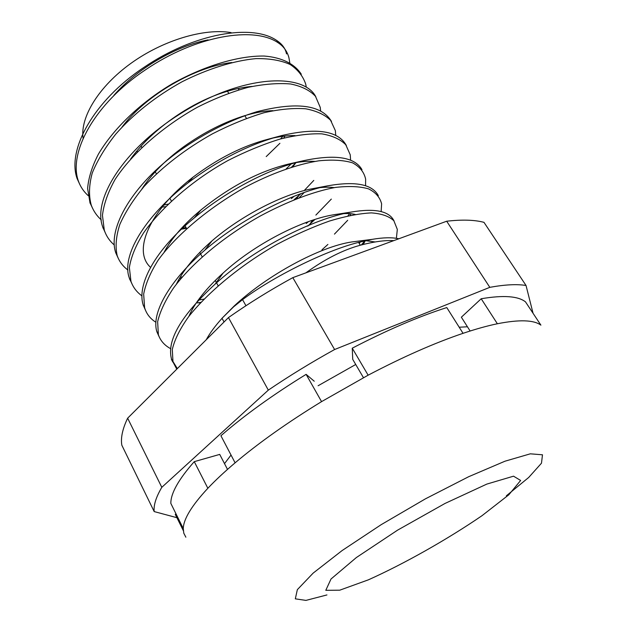 <?xml version="1.0" encoding="UTF-8"?>
<svg xmlns="http://www.w3.org/2000/svg" width="632" height="632" viewBox="0 0 632 632"><rect width="100%" height="100%" fill="white"/><g stroke="black" fill="none" stroke-linecap="round" stroke-linejoin="round"><path stroke-width="0.95" d="M306.117 374.357C272.7 394.921 244.3 415.382 220.916 435.74L235.104 462.822C258.938 442.716 287.757 422.318 321.562 401.628L306.117 374.357L314.238 381.222M470.129 331.01L461.36 317.201L481.205 298.754L497.368 323.758C519.283 319.429 533.795 319.887 540.897 325.14L525.484 301.851C518.035 296.037 503.277 295.01 481.205 298.754M363.455 377.675L352.735 359.379L352.253 348.185L368.132 375.187C402.963 356.898 434.603 342.947 463.051 333.325L446.784 307.571C418.321 316.656 386.816 330.196 352.253 348.185M194.269 461.644C178.595 479.372 170.774 493.276 170.822 503.364L183.272 528.542C183.549 519.03 191.749 505.608 207.857 488.283L194.269 461.644L219.715 454.408L227.504 469.394M463.051 333.325C475.825 329.035 487.264 325.843 497.368 323.758M321.562 401.628L368.132 375.187M183.312 530.635L175.262 514.329L176.036 513.911M185.863 537.2L183.786 533.187L183.272 528.542M207.857 488.283C215.346 480.352 224.431 471.859 235.104 462.822M83.053 138.108C80.201 117.007 98.813 86.466 130.911 63.358C162.961 40.243 204.199 27.99 231.091 32.587M286.517 53.91C285.459 48.577 282.228 44.122 276.808 40.551M278.27 42.858C283.681 46.42 287.228 51.366 288.919 57.702L289.804 62.781M276.745 40.503C252.492 23.597 194.356 33.006 143.985 67.355C93.481 100.859 66.921 149.855 77.064 178.461L79.719 184.307M163.799 205.092L168.191 204.112M280.553 138.945L282.86 136.299M301.29 74.213C294.765 64.093 282.228 57.465 264.176 56.043C238.793 55.6 204.626 65.657 172.157 83.859C140.043 102.882 113.191 129.11 98.418 154.113C92.067 166.437 88.464 177.924 87.603 188.557L89.997 202.738L92.533 208.205M286.17 168.87L291.099 164.036M315.842 96.814C306.52 78.415 269.58 75.066 225.363 91.253C209.871 96.98 194.553 104.683 179.401 114.368C124.393 148.725 91.632 199.736 102.969 227.56L105.773 233.88M291.352 198.614L294.188 196.22M331.492 121.439C321.506 104.754 296.542 101.539 256.592 111.801C230.806 119.748 205.297 132.641 180.073 150.456C132.538 184.125 107.1 228.666 115.846 253.029L118.255 258.306M180.152 277.227L182.269 276.966M346.336 145.486C338.365 130.808 316.964 127.466 282.149 135.453C250.398 143.709 219.051 159.485 188.099 182.774C144.712 216.373 120.515 256.624 129.592 278.696L132.025 283.989M198.179 300.161L204.073 299.078M347.948 215.86L349.686 213.64M361.986 169.676C354.757 157.099 335.434 154.066 304.032 160.583C270.678 167.772 227.299 190.43 194.427 217.787C155.014 249.79 136.599 284.763 143.219 305.043L145.795 310.936M359.173 243.36L360.477 241.882M378.339 195.667C372.224 184.181 355.208 180.926 327.297 185.903C291.676 193.195 240.492 219.446 204.863 250.138C169.171 280.908 150.811 313.693 156.965 331.998L159.153 336.769M394.076 221.018C389.336 211.048 375.053 208.062 351.218 212.06C313.022 218.767 253.882 248.613 215.125 284.123C180.981 315.637 166.461 340.664 171.549 359.205L177.331 368.598M398.839 238.77C392.038 237.277 383.087 237.482 371.995 239.386L358.794 242.317M278.198 42.818C253.985 25.991 195.849 35.487 145.415 69.86C94.863 103.395 68.216 152.352 78.321 180.878C80.351 186.598 83.629 191.512 88.132 195.596M266.214 156.594L279.905 143.298M306.267 87.105L305.738 84.214C303.084 76.227 297.893 69.662 290.167 64.504C281.035 60.356 269.603 58.397 255.881 58.626C233.903 60.68 208.007 68.691 182.055 81.757C155.851 96.293 133.755 113.736 115.775 134.102C105.22 147.43 97.383 160.378 92.28 172.947C88.97 184.971 88.638 195.722 91.277 205.203C93.425 210.938 96.775 215.852 101.333 219.952M181.108 228.713L185.998 227.488M291.621 167.085L295.902 162.637M320.685 111.216L320.219 107.329L315.487 96.325C309.838 90.289 301.519 86.165 290.53 83.969C278.206 82.942 264.113 84.048 248.258 87.295C231.731 91.798 214.777 98.45 197.397 107.243C162.922 126.463 131.922 153.536 115.048 179.504C107.938 192.31 103.743 204.255 102.455 215.346L104.272 230.072C106.223 235.989 109.557 240.95 114.281 244.963M294.046 199.736L300.982 193.621M304.229 190.532L313.788 180.404M335.742 135.532L335.363 130.674L330.623 120.317C324.864 114.724 316.593 110.884 305.809 108.807C293.73 107.867 279.794 109.178 263.994 112.741C247.381 117.726 230.253 124.725 212.597 133.747C185.682 148.828 162.874 166.374 144.191 186.369C133.368 199.491 125.255 212.186 119.835 224.447C116.035 236.163 115.15 246.543 117.181 255.589C119.227 261.419 122.805 266.238 127.925 270.038M306.236 223.475L308.4 221.674M315.874 215.085L331.326 199.088M350.61 160.157L350.231 154.769L345.759 144.744C340.372 139.269 332.4 135.643 321.838 133.858C309.759 133.415 295.713 135.185 279.715 139.174C262.959 144.373 245.722 151.483 227.994 160.504C192.792 179.97 161.579 207.272 143.598 232.876C135.762 245.445 131.022 257.003 129.363 267.534L130.95 281.303C133.044 287.26 136.725 292.126 141.987 295.902M197.571 302.878L200.96 302.309M334.454 234.117L347.695 220.292M365.565 185.792L365.644 179.156C364.103 172.094 359.727 166.658 352.538 162.835C343.674 160.149 332.432 159.477 318.812 160.82C297.032 164.288 271.033 173.389 244.339 187.712C208.868 207.849 176.32 234.922 158.213 260.084C150.448 272.424 145.605 283.784 143.661 294.157L144.61 307.705C146.442 313.843 150.195 318.686 155.859 322.225M361.362 244.947L364.893 240.816M381.136 211.578L381.617 203.891C379.998 197.342 375.613 192.326 368.472 188.85C359.837 186.361 348.825 185.887 335.442 187.428C313.851 191.385 287.489 201.426 260.4 215.947C224.242 236.202 191.867 263.078 173.437 288.145C165.26 300.398 159.999 311.592 157.645 321.728L158.371 334.707C160.425 340.711 164.494 345.356 170.593 348.651M396.382 238.319L397.323 229.416L393.862 220.75C389.091 216.239 381.578 213.616 371.316 212.889C359.45 213.482 345.491 216.207 329.446 221.05C312.571 227.038 295.081 234.82 276.958 244.394C240.879 264.895 207.975 292.197 188.478 316.869C179.93 328.901 174.535 339.779 172.299 349.496L172.986 361.978L176.77 369.159M393.768 240.626C384.856 240.152 373.678 241.693 360.232 245.248M113.886 95.345C136.994 68.611 176.541 45.765 208.141 39.871M231.754 62.521C195.786 66.747 146.553 94.31 122.079 127.024M162.171 207.083L165.576 206.688M283.657 138.116L285 136.038M252.136 86.41C241.669 87.279 230.269 89.926 217.937 94.35C205.305 98.971 192.8 105.26 180.428 113.215C159.406 126.898 142.8 142.168 130.619 159.019M180.547 229.329L186.448 228.318M292.829 166.714L295.966 162.621M272.811 110.671C264.848 110.892 256 112.409 246.275 115.214M245.382 115.474C224.66 121.826 204.136 132.222 183.801 146.648C165.56 159.912 151.585 174.045 141.86 189.055M299.292 197.65L304.253 192.444M295.002 135.588C288.492 135.43 281.122 136.251 272.89 138.068M282.149 135.453L268.6 139.087C243.107 145.676 217.898 158.387 192.958 177.221C149.997 210.33 132.025 250.707 150.542 267.352M179.488 278.349L181.036 278.42M307.792 226.082L314.957 219.454M314.926 161.413C307.5 160.915 298.794 161.776 288.808 164.012C259.365 171.122 230.056 186.456 200.865 210.029C183.849 224.202 171.627 238.209 164.217 252.065M196.275 302.886L200.502 302.799M321.98 249.79L327.897 244.442M350.191 215.37L350.871 213.742M334.257 187.617C327.605 186.748 319.539 187.262 310.067 189.166C281.438 195.019 240.721 216.002 211.941 240.911C194.972 255.849 183.122 270.283 176.375 284.195M363.242 244.465L365.264 240.737M355.16 214.414C349.267 213.079 341.604 213.284 332.163 215.03C301.432 220.45 254.483 244.165 223.128 273.04C206 288.563 194.601 302.981 188.913 316.3M375.187 241.953L365.501 240.681M360.43 240.855L351.732 241.961C320.132 246.646 267.613 274.77 234.267 305.92L222.014 318.275L233.69 306.757L242.546 299.631M358.36 242.435C324.39 250.991 272.187 277.353 242.641 299.568M305.888 272.85C324.919 259.12 342.986 249.932 360.106 245.279M222.037 318.323C215.188 325.891 209.919 333.04 206.222 339.771M127.64 418.187L228.46 317.58L268.316 390.126L161.808 487.319L127.64 418.187C122.537 428.852 120.594 437.85 121.818 445.181L154.184 511.58L176.921 517.687M292.813 277.646L446.69 221.224L489.816 287.339L334.605 349.528L292.813 277.646C270.204 290.033 248.755 303.344 228.46 317.58M533.06 313.298L526.037 285.482L483.97 222.338C474.474 219.841 462.047 219.47 446.69 221.224M154.184 511.58C153.489 505.229 156.033 497.139 161.808 487.319M489.816 287.339C504.944 284.598 517.016 283.981 526.037 285.482M268.316 390.126C289.345 375.866 311.442 362.334 334.605 349.528M224.51 463.627L231.036 455.056M318.101 385.749L355.729 364.49M459.195 327.218L467.451 326.784M482.019 515.68C447.496 539.325 404.322 563.72 368.377 579.836L339.747 590.185L325.796 590.312L331.002 579.015L356.377 557.535L397.583 530.145L445.015 503.451L486.853 484.08L513.532 476.18L520.642 480.454L508.823 494.793L482.019 515.68M506.351 495.812L528.7 477.468L541.482 463.193L542.485 454.795L530.319 453.823L505.015 461.194L468.644 476.726L425.431 498.838L381.199 524.655L342.102 550.567L313.164 573.106L297.348 589.656L295.318 598.836L305.935 600.4L326.942 594.941M137.61 151.609L136.338 151.53M239.078 88.322L238.462 89.949M228.808 93.125L227.291 91.269M140.92 146.237L141.726 147.296M276.824 40.432L278.278 42.739M269.785 111.319L269.493 110.837M360.287 245.184L358.542 242.333M242.514 299.568L245.951 305.722M224.044 321.988L222.014 318.275M244.853 115.727L246.425 118.342M218.159 285.767L216.555 282.852M216.334 282.449L215.251 280.482M202.153 256.758L199.744 252.389M186.638 228.65L184.615 224.992M171.398 201.047L169.858 198.25M156.365 173.8L155.251 171.793M141.829 147.469L141.062 146.079M77.23 178.382L77.965 179.796M89.918 202.769L91.206 205.234M102.85 227.615L104.154 230.127M116.027 252.942L116.825 254.475M129.465 278.759L130.824 281.366M143.164 305.074L144.546 307.729M157.131 331.918L158.095 333.767M171.375 359.292L172.82 362.057M217.937 94.35L225.363 91.253M180.428 113.215L179.401 114.368M247.238 114.866L256.592 111.801M183.801 146.648L180.073 150.456M192.958 177.221L188.099 182.774M288.808 164.012L304.032 160.583M200.865 210.029L194.427 217.787M310.067 189.166L327.297 185.903M211.941 240.911L204.863 250.138M332.163 215.03L351.218 212.06M223.128 273.04L215.125 284.123M351.732 241.961L371.995 239.386M234.267 305.92L233.69 306.757M180.657 229.211L184.631 228.547M298.873 195.541L296.661 198.685M312.469 220.268L309.996 224.036M199.562 302.831L200.549 302.744"/></g></svg>
